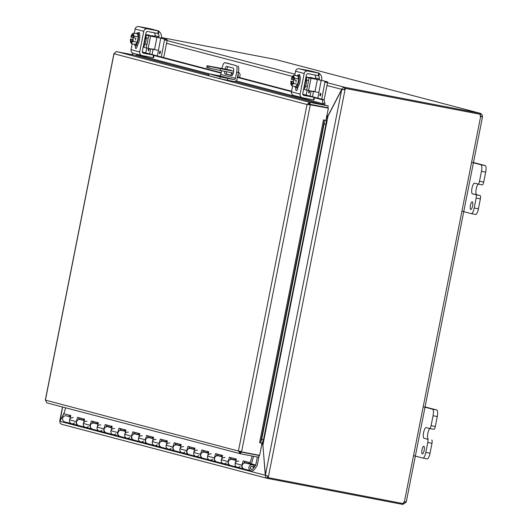 <?xml version="1.0" encoding="UTF-8"?>
<svg xmlns="http://www.w3.org/2000/svg" width="531" height="531" viewBox="0 0 531 531"><rect width="100%" height="100%" fill="white"/><g stroke="black" fill="none" stroke-linecap="round" stroke-linejoin="round"><path stroke-width="0.8" d="M472.238 201.833A3.903 1.115 100.9 0 1 472.563 205.902A3.903 1.115 100.9 0 1 470.745 209.486A3.903 1.115 100.9 0 1 470.386 205.444A3.903 1.115 100.9 0 1 472.218 201.826A3.903 1.115 100.9 0 1 472.238 201.833M478.059 184.084L482.248 184.894A3.113 0.889 -79.1 0 0 482.261 184.894A3.113 0.889 -79.1 0 0 483.714 182.06L485.679 172.137A6.233 1.779 -79.1 0 0 485.161 165.572L473.479 162.506M471.634 162.313L480.94 164.763A6.233 1.779 100.9 0 1 481.458 171.327L479.493 181.25A3.113 0.889 100.9 0 1 478.039 184.084A3.113 0.889 100.9 0 1 478.026 184.078L482.261 184.894M471.329 213.661L475.484 214.458A6.233 1.779 -79.1 0 0 475.517 214.464A6.233 1.779 -79.1 0 0 478.418 208.802L480.382 198.879A3.113 0.889 -79.1 0 0 480.124 195.594L472.451 193.875A5.456 1.56 100.9 0 1 471.993 188.18A5.456 1.56 100.9 0 1 474.541 183.168A5.456 1.56 100.9 0 1 474.575 183.175L478.026 184.078M475.902 194.784A3.113 0.889 100.9 0 1 476.161 198.07L474.196 207.993A6.233 1.779 100.9 0 1 471.296 213.654A6.233 1.779 100.9 0 1 471.262 213.648L461.957 211.199M478.272 184.124A5.456 1.56 -79.1 0 0 476.075 189.793A5.456 1.56 -79.1 0 0 476.672 194.691L480.124 195.594M423.838 446.252A3.903 1.115 100.9 0 1 424.169 450.321A3.903 1.115 100.9 0 1 422.344 453.905A3.903 1.115 100.9 0 1 421.986 449.863A3.903 1.115 100.9 0 1 423.818 446.246A3.903 1.115 100.9 0 1 423.838 446.252M423.234 406.739L432.546 409.182A6.233 1.779 100.9 0 1 433.057 415.746L431.092 425.67A3.113 0.889 100.9 0 1 429.645 428.504L433.847 429.313A3.113 0.889 -79.1 0 0 433.867 429.313A3.113 0.889 -79.1 0 0 435.314 426.486L437.278 416.556A6.233 1.779 -79.1 0 0 436.767 409.998L425.079 406.925M433.867 429.313L429.645 428.504A3.113 0.889 100.9 0 1 429.625 428.497L426.174 427.594A5.456 1.56 100.9 0 1 426.174 427.594A5.456 1.56 100.9 0 0 423.599 432.599A5.456 1.56 100.9 0 0 424.057 438.301L427.508 439.203A3.113 0.889 100.9 0 1 427.767 442.489L425.802 452.412A6.233 1.779 100.9 0 1 422.895 458.074A6.233 1.779 100.9 0 1 422.862 458.067L413.556 455.618M427.508 439.203L424.057 438.301M422.935 458.08L427.083 458.877A6.233 1.779 -79.1 0 0 427.116 458.884A6.233 1.779 -79.1 0 0 430.024 453.222L431.988 443.299A3.113 0.889 -79.1 0 0 431.73 440.02M429.871 428.55A5.456 1.56 -79.1 0 0 427.681 434.212A5.456 1.56 -79.1 0 0 428.278 439.11M238.439 72.236A3.113 2.987 -75.3 0 1 240.005 75.594L239.62 77.566M231.151 70.265A3.113 2.987 104.7 0 0 230.779 70.165L207.077 65.738L206.718 67.543L220.199 70.49L220.557 68.685L233.633 71.2M233.282 73.012L220.199 70.49M237.908 77.114L238.22 75.548A1.56 1.493 104.7 0 0 238.014 74.4M207.09 67.669L207.448 65.857L207.077 65.738M207.448 65.857L209.174 66.315L208.816 68.121M220.557 68.685L209.174 66.315M215.38 67.324L223.219 68.99L215.38 67.324M223.551 68.904L221.108 68.386L223.551 68.904M231.118 72.594A1.56 1.493 -75.3 0 1 231.317 73.729L231.005 75.296M326.18 120.431L326.359 118.34M326.877 118.28L326.373 118.287M262.566 441.699L265.407 475.046L341.718 89.653L345.064 89.56L268.454 476.473L265.407 475.046M341.718 89.653L326.844 118.307M326.426 118.001L327.189 117.942M326.412 116.15L328.178 115.745M261.571 443.624L262.878 444.719L265.281 475.291L265.978 477.528L267.292 478.358L267.81 476.586L267.186 476.121M263.031 444.746L261.79 444.434M265.732 475.378L59.89 421.295L64.039 413.297M64.251 412.554L59.85 421.455M60.023 421.03L62.631 407.018M61.629 424.282L59.976 422.961L59.89 421.295M327.514 82.756L344.885 87.323L342.687 87.9L341.692 89.367L328.025 115.718L326.937 115.433M343.676 89.394L344.526 89.135L344.885 87.323L344.526 89.135M342.249 89.474L326.97 85.498M344.553 89.42L344.785 88.252L345.296 88.385L345.064 89.56L344.267 89.42M268.454 476.473L268.221 477.648L267.71 477.515L267.936 476.353M267.717 476.566L267.451 478.398M267.491 478.411L402.69 504.41L402.863 503.541M345.296 88.385L480.044 114.258L344.785 88.252M145.813 34.508L149.45 35.205M152.304 35.756L154.979 36.267M161.351 37.495L275.244 59.419L480.582 113.408L482.088 114.709L482.4 116.428L480.668 116.09L480.084 115.187M479.944 114.245L480.124 113.335L480.582 113.408M480.256 114.318L480.442 113.375L275.065 59.379M480.124 113.335L344.931 87.336M403.368 502.645L404.25 502.021A1.746 0.498 100.9 0 1 404.35 501.815M268.221 477.648L403.474 503.66A1.746 1.673 -75.3 0 1 404.383 501.795L406.129 502.08A1.746 0.498 -79.1 0 0 405.983 502.353L402.69 504.404M403.009 504.45L403.175 503.6M405.983 502.353L404.111 501.981M480.177 116.322L480.688 116.408A1.746 0.498 100.9 0 1 480.668 116.09L480.422 116.03M482.4 116.428A1.746 0.498 -79.1 0 0 482.427 116.74L480.681 116.455A1.746 1.673 -75.3 0 1 480.548 114.397M404.383 501.795L480.688 116.408L482.427 116.74L482.075 117.085M406.049 501.722L406.129 502.08L404.516 501.768M227.938 78.303L225.303 77.785L227.938 78.303M217.584 75.581L214.955 75.063L217.584 75.581M227.786 78.422L220.192 76.842L219.834 78.648L227.427 80.227L227.786 78.422L233.667 79.557A1.56 1.493 104.7 0 0 235.439 78.309L236.647 72.196L238.386 72.535L237.118 78.92A3.113 2.987 -75.3 0 1 233.58 81.416L227.427 80.227M208.623 75.701L208.736 73.809L208.378 75.621L219.834 78.648M208.736 73.809L219.004 75.701L233.667 79.557M221.507 70.749L220.777 74.453A1.56 1.493 -75.3 0 1 219.004 75.701M224.885 62.678A6.233 1.779 100.9 0 1 224.918 62.685L226.657 63.016A6.233 1.779 -79.1 0 0 226.624 63.01L224.885 62.678A6.233 1.779 100.9 0 0 221.985 68.34L221.958 68.466M224.918 62.685L236.136 65.632A6.233 1.779 100.9 0 1 236.647 72.196M226.657 63.016L236.136 65.632M225.051 69.063A3.896 1.115 100.9 0 1 226.671 66.355A3.896 1.115 100.9 0 1 226.691 66.362L233.155 68.061A3.896 1.115 100.9 0 1 233.487 72.123A3.896 1.115 100.9 0 1 231.662 75.701A3.896 1.115 100.9 0 1 231.642 75.694L225.177 73.995A3.896 1.115 100.9 0 1 224.653 71.353M238.386 72.535A6.233 1.779 -79.1 0 0 237.868 65.97M208.982 73.895L220.192 76.842M226.385 71.685A3.896 1.115 -79.1 0 0 226.916 74.333L231.928 75.648M228.138 66.74A3.896 1.115 -79.1 0 0 226.783 69.395M240.888 451.981L240.583 453.799L239.959 453.593L240.218 451.051L240.941 451.994L258.989 455.465L258.63 457.271L240.583 453.799L239.959 453.593L238.485 450.719L307.031 104.507L310.323 104.68L328.377 108.151L325.961 120.364L323.485 119.893L324.468 120.106L324.149 123.922L325.948 124.274L326.266 120.457L324.468 120.106L260.555 442.861L262.36 443.212L263.495 439.695L261.697 439.343L260.562 442.861L259.586 442.655L323.492 119.9M255.61 454.576L258.989 455.465M261.697 439.343L324.149 123.922M324.468 120.106L325.682 120.318M324.959 103.757L324.023 99.755L322.257 99.742L323.187 103.737L324.952 103.791A2.622 2.516 104.7 0 1 324.64 104.992M323.187 103.737L323.187 103.777A0.777 0.743 -75.3 0 1 322.284 104.534L234.463 81.449M322.257 99.742L314.425 97.684M291.519 91.657L237.41 77.433M221.035 73.125L153.492 55.37M208.57 74.639L135.863 55.523A0.777 0.743 -75.3 0 0 136.766 54.766L136.932 54.228M324.023 99.755L302.736 94.16M291.599 91.232L237.496 77.002M232.047 75.575L226.684 74.161M221.122 72.701L142.315 51.978M263.495 439.695L325.948 124.274M309.493 102.403L308.77 104.839L309.792 104.255L327.846 107.727L328.204 105.921L310.15 102.45L309.5 102.41L307.031 104.507L113.999 53.757L116.229 51.587M328.204 105.921L322.284 104.534M116.223 51.593L136.314 55.47M309.175 104.6L328.377 108.151M260.203 442.774L259.579 442.655M262.048 443.153L259.632 455.346L241.578 451.874L45.414 400.122M47.266 402.976L46.688 402.777L47.266 402.976M114.039 53.551L45.447 399.962L46.688 402.783M309.812 104.547L310.323 104.68L241.578 451.874L240.955 451.675M240.974 451.675L241.578 451.874M309.792 104.255L310.15 102.45L116.833 51.62M253.227 467.459L253.294 467.472A1.56 1.493 -75.3 0 0 250.393 467.479A1.56 1.493 -75.3 0 0 253.021 468.787L254.608 466.623L254.03 466.47L254.608 466.623L255.683 465.163A0.372 0.358 104.7 0 0 255.75 465.01L257.329 457.025M249.139 462.474L248.986 463.231A0.372 0.358 -75.3 0 1 248.92 463.39L248.621 463.795M235.339 458.85L235.187 459.607A0.372 0.358 -75.3 0 1 235.12 459.76L234.821 460.165M221.54 455.22L221.387 455.976A0.372 0.358 -75.3 0 1 221.321 456.129L221.022 456.534M207.734 451.589L207.588 452.346A0.372 0.358 -75.3 0 1 207.521 452.505L207.223 452.91M193.934 447.965L193.788 448.722A0.372 0.358 -75.3 0 1 193.722 448.874L193.423 449.279M180.135 444.334L179.989 445.091A0.372 0.358 -75.3 0 1 179.923 445.243L179.624 445.655M166.336 440.71L166.19 441.467A0.372 0.358 -75.3 0 1 166.123 441.619L165.825 442.024M152.536 437.079L152.39 437.836A0.372 0.358 -75.3 0 1 152.324 437.989L152.025 438.394M138.737 433.449L138.591 434.205A0.372 0.358 -75.3 0 1 138.518 434.365L138.226 434.77M124.938 429.825L124.792 430.581A0.372 0.358 -75.3 0 1 124.719 430.734L124.42 431.139M111.138 426.194L110.992 426.951A0.372 0.358 -75.3 0 1 110.919 427.103L110.621 427.515M97.339 422.563L97.193 423.32A0.372 0.358 -75.3 0 1 97.12 423.479L96.821 423.884M83.54 418.939L83.394 419.696A0.372 0.358 -75.3 0 1 83.321 419.848L83.022 420.253M70.59 416.331L69.455 416.032A0.372 0.358 -75.3 0 1 69.382 416.185L70.543 416.49M69.455 416.032L69.601 415.275M221.208 456.282L216.694 455.094M207.409 452.651L202.895 451.463M193.609 449.027L189.096 447.839M179.81 445.396L175.296 444.208M166.011 441.765L161.497 440.584M152.211 438.141L147.698 436.953M138.412 434.511L133.898 433.323M124.612 430.887L120.099 429.698M110.813 427.256L106.3 426.068M97.014 423.625L92.5 422.437M83.214 420.001L78.701 418.813M259.201 455.266L257.143 465.647A0.372 0.358 -75.3 0 1 257.077 465.8L254.203 469.709A3.113 2.987 -75.3 0 1 248.953 467.101A3.113 2.987 -75.3 0 1 254.322 466.079L253.294 467.472M248.807 463.536L244.293 462.348M235.007 459.906L230.494 458.724M139.407 435.081L135.471 434.046A3.113 2.987 104.7 0 0 131.788 436.296A3.113 2.987 104.7 0 0 133.885 440.066L140.649 441.845A3.113 2.987 -75.3 0 1 138.551 438.075A3.113 2.987 -75.3 0 1 142.228 435.825M143.543 440.995A3.113 2.987 -75.3 0 1 140.649 441.845L147.406 443.624A3.113 2.987 -75.3 0 1 145.335 439.787L146.569 435.473L153.605 437.325L152.37 441.633A3.113 2.987 104.7 0 0 154.448 445.476A3.113 2.987 -75.3 0 1 152.351 441.706A3.113 2.987 -75.3 0 1 156.028 439.449M153.207 438.706L149.271 437.67A3.113 2.987 104.7 0 0 145.594 439.927A3.113 2.987 104.7 0 0 147.684 443.697L161.212 447.255A3.113 2.987 -75.3 0 1 159.134 443.412L160.369 439.104L167.404 440.949L166.17 445.263A3.113 2.987 104.7 0 0 168.247 449.107A3.113 2.987 -75.3 0 1 166.15 445.33A3.113 2.987 -75.3 0 1 169.834 443.08M157.342 444.626A3.113 2.987 -75.3 0 1 154.448 445.476M167.013 442.336L163.07 441.301A3.113 2.987 104.7 0 0 159.393 443.551A3.113 2.987 104.7 0 0 161.484 447.328L175.011 450.879A3.113 2.987 -75.3 0 1 172.933 447.042L174.168 442.728L181.204 444.58L179.969 448.894A3.113 2.987 104.7 0 0 182.047 452.731A3.113 2.987 -75.3 0 1 179.949 448.96A3.113 2.987 -75.3 0 1 183.633 446.704M171.141 448.257A3.113 2.987 -75.3 0 1 168.247 449.107M180.812 445.967L176.869 444.932A3.113 2.987 104.7 0 0 173.192 447.182A3.113 2.987 104.7 0 0 175.283 450.952L188.81 454.509A3.113 2.987 -75.3 0 1 186.733 450.666L187.967 446.359L195.003 448.21L193.769 452.518A3.113 2.987 104.7 0 0 195.846 456.361A3.113 2.987 -75.3 0 1 193.749 452.591A3.113 2.987 -75.3 0 1 197.432 450.334M184.941 451.881A3.113 2.987 -75.3 0 1 182.047 452.731M194.611 449.591L190.669 448.556A3.113 2.987 104.7 0 0 186.992 450.812A3.113 2.987 104.7 0 0 189.082 454.582L202.61 458.14A3.113 2.987 -75.3 0 1 200.532 454.297L201.767 449.983L208.802 451.835L207.568 456.149A3.113 2.987 104.7 0 0 209.645 459.985A3.113 2.987 -75.3 0 1 207.548 456.215A3.113 2.987 -75.3 0 1 211.232 453.965M198.74 455.512A3.113 2.987 -75.3 0 1 195.846 456.361M208.411 453.222L204.468 452.186A3.113 2.987 104.7 0 0 200.791 454.436A3.113 2.987 104.7 0 0 202.882 458.213L216.409 461.764A3.113 2.987 -75.3 0 1 214.332 457.928L215.566 453.613L222.602 455.465L221.367 459.773A3.113 2.987 104.7 0 0 223.445 463.616A3.113 2.987 -75.3 0 1 221.347 459.846A3.113 2.987 -75.3 0 1 225.031 457.589M212.539 459.142A3.113 2.987 -75.3 0 1 209.645 459.985M222.21 456.852L218.268 455.81A3.113 2.987 104.7 0 0 214.59 458.067A3.113 2.987 104.7 0 0 216.681 461.837L230.208 465.395A3.113 2.987 -75.3 0 1 228.131 461.552L229.365 457.244L236.408 459.089L235.167 463.404A3.113 2.987 104.7 0 0 237.244 467.247A3.113 2.987 -75.3 0 1 235.153 463.47A3.113 2.987 -75.3 0 1 238.831 461.22M226.339 462.767A3.113 2.987 -75.3 0 1 223.445 463.616M84.21 420.565L80.274 419.53A3.113 2.987 104.7 0 0 76.59 421.787A3.113 2.987 104.7 0 0 78.688 425.557L85.451 427.336A3.113 2.987 -75.3 0 1 83.354 423.565A3.113 2.987 -75.3 0 1 87.031 421.309M74.546 422.855A3.113 2.987 -75.3 0 1 69.554 419.935A3.113 2.987 -75.3 0 1 73.232 417.678M98.009 424.196L94.073 423.161A3.113 2.987 104.7 0 0 90.389 425.411A3.113 2.987 104.7 0 0 92.487 429.187L99.251 430.96A3.113 2.987 -75.3 0 1 97.153 427.19A3.113 2.987 -75.3 0 1 100.83 424.939M88.345 426.486A3.113 2.987 -75.3 0 1 85.451 427.336L92.208 429.114A3.113 2.987 -75.3 0 1 90.137 425.271L91.372 420.957L98.408 422.809L97.173 427.123A3.113 2.987 104.7 0 0 99.251 430.96L106.008 432.738A3.113 2.987 -75.3 0 1 103.937 428.902L105.171 424.588L112.207 426.439L110.972 430.747A3.113 2.987 104.7 0 0 113.05 434.59A3.113 2.987 -75.3 0 1 110.952 430.82A3.113 2.987 -75.3 0 1 114.63 428.563M111.809 427.827L107.873 426.785A3.113 2.987 104.7 0 0 104.189 429.041A3.113 2.987 104.7 0 0 106.286 432.811L119.807 436.369A3.113 2.987 -75.3 0 1 117.736 432.526L118.971 428.218L126.006 430.064L124.772 434.378A3.113 2.987 104.7 0 0 126.849 438.221A3.113 2.987 -75.3 0 1 124.752 434.444A3.113 2.987 -75.3 0 1 128.429 432.194M102.144 430.117A3.113 2.987 -75.3 0 1 99.251 430.96M125.608 431.451L121.672 430.415A3.113 2.987 104.7 0 0 117.988 432.672A3.113 2.987 104.7 0 0 120.086 436.442L133.606 440A3.113 2.987 -75.3 0 1 131.535 436.157L132.77 431.842L139.806 433.694L138.571 438.009A3.113 2.987 104.7 0 0 140.649 441.845M115.944 433.741A3.113 2.987 -75.3 0 1 113.05 434.59M129.743 437.371A3.113 2.987 -75.3 0 1 126.849 438.221M236.01 460.477L232.067 459.441A3.113 2.987 104.7 0 0 228.39 461.698A3.113 2.987 104.7 0 0 230.481 465.468L244.008 469.026A3.113 2.987 -75.3 0 1 241.93 465.183L243.165 460.868L250.207 462.72L252.125 456.023M240.138 466.397A3.113 2.987 -75.3 0 1 237.244 467.247M70.802 415.587L63.912 413.742L70.809 415.554L69.574 419.868A3.113 2.987 104.7 0 0 71.652 423.705L64.749 421.893A3.113 2.987 -75.3 0 1 62.651 418.123A3.113 2.987 -75.3 0 1 66.335 415.866L70.411 416.941M252.63 464.851L245.866 463.072A3.113 2.987 104.7 0 0 242.189 465.322A3.113 2.987 104.7 0 0 244.28 469.092L251.044 470.871M69.09 416.589L69.382 416.185M84.602 419.218L77.572 417.333L84.608 419.185L83.374 423.492A3.113 2.987 104.7 0 0 85.451 427.336M79.079 419.477L79.112 419.371A3.113 2.987 -75.3 0 1 80.135 419.497M78.548 425.517A3.113 2.987 -75.3 0 1 76.338 421.641L77.572 417.333M79.006 417.744L78.462 419.643M98.401 422.842L91.372 420.957M92.879 423.101L92.912 422.995A3.113 2.987 -75.3 0 1 93.934 423.127M92.806 421.375L92.261 423.273M112.2 426.473L105.171 424.588M106.678 426.732L106.711 426.625A3.113 2.987 -75.3 0 1 107.733 426.758M106.605 424.999L106.061 426.904M126 430.103L118.971 428.218M120.477 430.356L120.51 430.256A3.113 2.987 -75.3 0 1 121.533 430.382M120.404 428.63L119.86 430.528M139.799 433.727L132.77 431.842M134.277 433.986L134.31 433.88A3.113 2.987 -75.3 0 1 135.332 434.013M134.204 432.261L133.659 434.159M153.598 437.358L146.569 435.473M148.076 437.617L148.109 437.511A3.113 2.987 -75.3 0 1 149.131 437.637M148.003 435.885L147.459 437.79M167.398 440.982L160.369 439.104M161.875 441.241L161.909 441.135A3.113 2.987 -75.3 0 1 162.931 441.268M161.802 439.515L161.258 441.414M181.197 444.613L174.168 442.728M175.681 444.872L175.708 444.766A3.113 2.987 -75.3 0 1 176.73 444.898M175.602 443.146L175.057 445.044M194.996 448.244L187.967 446.359M189.481 448.503L189.507 448.396A3.113 2.987 -75.3 0 1 190.529 448.522M189.401 446.77L188.857 448.668M208.796 451.868L201.767 449.983M203.28 452.127L203.307 452.02A3.113 2.987 -75.3 0 1 204.329 452.153M203.2 450.401L202.656 452.299M222.595 455.498L215.566 453.613M217.079 455.757L217.106 455.651A3.113 2.987 -75.3 0 1 218.128 455.777M217 454.025L216.456 455.93M236.395 459.129L229.365 457.244M230.879 459.381L230.905 459.282A3.113 2.987 -75.3 0 1 231.928 459.408M230.799 457.656L230.255 459.554M65.612 407.801L63.912 413.742M244.174 462.767L244.705 462.906A3.113 2.987 -75.3 0 1 245.727 463.039M230.374 459.142L230.905 459.282M216.575 455.512L217.106 455.651M202.776 451.881L203.307 452.02M188.976 448.257L189.507 448.396M175.177 444.626L175.708 444.766M161.378 440.995L161.909 441.135M147.578 437.371L148.109 437.511M133.779 433.741L134.31 433.88M119.979 430.117L120.51 430.256M106.18 426.486L106.711 426.625M92.381 422.855L92.912 422.995M78.581 419.231L79.112 419.371M250.207 462.72L244.599 461.286L244.054 463.185M244.599 461.286L243.165 460.868M251.641 463.132L253.599 456.302M250.499 467.34A1.493 1.434 -75.3 0 1 253.221 468.223A1.493 1.434 -75.3 0 1 251.455 469.304A1.493 1.434 -75.3 0 1 250.499 467.34M313.954 97.312L313.456 99.855L313.98 99.947L314.485 97.405L303.719 95.334M302.869 94.571L314.452 97.392M314.584 74.951L314.903 75.289A3.113 2.987 -75.3 0 1 315.514 77.865L315.268 79.079M319.204 79.856L319.396 78.88A3.113 2.987 104.7 0 0 318.786 76.305L318.023 75.614M313.456 99.855L302.431 97.737A3.113 2.987 -75.3 0 1 300.101 94.113L304.19 73.484A3.113 2.987 -75.3 0 1 307.728 70.995L299.099 68.725L311.033 71.035L319.277 73.205L318.746 73.112L318.242 75.654L318.773 75.747L319.244 73.205M307.728 70.995L318.746 73.112M319.211 73.51L319.323 73.59A6.233 5.967 -75.3 0 1 321.733 79.862L321.64 80.354M318.242 75.654L308.192 73.723A1.56 1.493 104.7 0 0 306.427 74.971L302.743 93.569A1.56 1.493 104.7 0 0 303.905 95.381M317.77 72.807L312.507 71.426M299.099 68.725A3.113 2.987 104.7 0 0 295.561 71.22L294.732 75.435M292.634 86.022L291.479 91.85A3.113 2.987 104.7 0 0 293.616 95.427L302.245 97.691M297.964 87.17L297.898 87.502A3.505 1.002 100.9 0 1 296.265 90.688A3.505 1.002 100.9 0 1 295.833 87.741M298.754 75.103A3.505 1.002 100.9 0 1 299.404 74.645A3.505 1.002 100.9 0 1 299.915 75.906M293.597 81.754L290.975 81.07L293.597 81.754A6.611 6.332 104.7 0 0 293.736 83.573A6.611 3.06 -178.1 0 0 292.282 84.621A4.673 1.334 -79.1 0 0 293.51 81.734M293.875 79.902A4.673 1.334 -79.1 0 0 293.855 76.683A4.673 1.334 -79.1 0 0 292.667 76.218A4.673 1.334 -79.1 0 0 292.561 76.345A4.673 1.334 -79.1 0 0 291.34 79.238L296.265 80.367L295.906 82.199M293.318 81.515L293.65 79.842M290.975 81.07A4.673 1.334 -79.1 0 0 290.988 84.283A4.673 1.334 -79.1 0 0 291.068 84.542A4.673 1.334 -79.1 0 0 292.282 84.621A6.611 3.06 -178.1 0 0 291.917 85.883A6.611 3.272 -159.3 0 1 291.088 84.582A6.611 3.272 -159.3 0 1 291.074 84.555M293.338 76.942A3.737 1.069 -79.1 0 0 292.05 79.391M291.685 81.223A3.737 1.069 -79.1 0 0 291.957 84.117M291.605 79.305A3.737 1.069 100.9 0 1 293.132 76.816A3.737 1.069 100.9 0 1 293.61 79.829M293.245 81.668A3.737 1.069 100.9 0 1 291.718 84.157A3.737 1.069 100.9 0 1 291.24 81.137M292.667 76.218A8.091 8.091 0 0 1 292.681 76.205A6.611 3.06 1.9 0 1 292.681 76.205A6.611 3.06 1.9 0 1 294.015 75.296A6.611 3.272 20.7 0 0 293.855 76.683A6.611 3.272 20.7 0 0 294.785 78.283A6.611 6.332 104.7 0 0 293.962 79.922M294.785 78.283L298.694 79.039L297.924 76.052L294.015 75.296M298.694 79.039L297.652 84.329L293.736 83.573M297.652 84.329L295.833 86.633L291.917 85.883M296.889 75.853A6.478 1.852 100.9 0 1 298.103 74.977L299.278 75.203A6.478 1.852 100.9 0 1 299.311 75.21A6.478 1.852 100.9 0 1 299.856 81.98A6.478 1.852 100.9 0 1 296.829 87.934L295.654 87.708A6.478 1.852 100.9 0 1 294.851 86.447M298.103 74.977A6.478 1.852 100.9 0 1 298.137 74.984A6.478 1.852 100.9 0 1 298.688 81.754A6.478 1.852 100.9 0 1 295.654 87.708M320.751 94.691A1.367 0.392 100.9 0 1 320.113 95.938A1.367 0.392 100.9 0 1 319.987 94.518A1.367 0.392 100.9 0 1 320.631 93.244A1.367 0.392 100.9 0 1 320.751 94.691M309.613 90.728A1.367 0.392 100.9 0 1 309.54 91.744A1.367 0.392 100.9 0 1 308.896 92.991A1.367 0.392 100.9 0 1 308.703 92.075A1.367 0.392 100.9 0 1 309.075 90.622M306.453 77.214L309.095 77.911L306.679 90.131L303.851 89.387M317.85 98.129L321.155 80.32L309.095 77.911M317.359 79.531L314.943 91.75L318.739 92.54M314.943 91.75L308.577 90.529L310.993 78.303M306.679 90.131L308.577 90.529M311.12 91.013L313.482 91.757L313.794 91.073M325.105 82.132L327.547 82.597L327.481 81.814L325.045 81.343L321.733 99.151M327.547 82.597L324.089 100.04M325.045 81.343L321.155 80.32M309.692 77.659L315.361 78.621M306.387 77.022L313.947 78.435L309.931 77.367L312.367 77.838M307.164 90.243L306.208 95.069M315.334 78.761L311.85 78.422M313.482 91.757L312.5 96.722M311.909 78.13L327.481 81.814M310.097 96.091L311.047 91.292M153.539 55.138L153.034 57.68L153.559 57.766L154.063 55.224L143.304 53.153M142.447 52.396L154.03 55.217M154.163 32.776L154.481 33.108A3.113 2.987 -75.3 0 1 155.092 35.683L154.853 36.904M158.782 37.674L158.975 36.705A3.113 2.987 104.7 0 0 158.364 34.13L157.601 33.44M153.034 57.68L142.009 55.556A3.113 2.987 -75.3 0 1 139.686 51.938L143.768 31.309A3.113 2.987 -75.3 0 1 147.306 28.82L138.677 26.55L150.612 28.86L158.855 31.03L158.324 30.937L157.826 33.48L158.351 33.572L158.822 31.024M147.306 28.82L158.324 30.937M158.796 31.336L158.902 31.409A6.233 5.967 -75.3 0 1 161.311 37.688L161.218 38.179M157.826 33.48L147.777 31.548A1.56 1.493 104.7 0 0 146.005 32.789L142.321 51.394A1.56 1.493 104.7 0 0 143.489 53.2M157.588 30.692L152.085 29.245M138.677 26.55A3.113 2.987 104.7 0 0 135.146 29.039L134.31 33.261M132.212 43.841L131.057 49.668A3.113 2.987 104.7 0 0 133.195 53.246L141.823 55.516M137.542 44.989L137.476 45.327A3.505 1.002 100.9 0 1 135.843 48.513A3.505 1.002 100.9 0 1 135.412 45.56M138.332 32.929A3.505 1.002 100.9 0 1 138.983 32.471A3.505 1.002 100.9 0 1 139.494 33.732M133.175 39.579L130.553 38.889L133.175 39.579A6.611 6.332 104.7 0 0 133.314 41.398A6.611 3.06 -178.1 0 0 131.861 42.447A4.673 1.334 -79.1 0 0 133.089 39.559M133.454 37.721A4.673 1.334 -79.1 0 0 133.434 34.508A4.673 1.334 -79.1 0 0 132.252 34.037A4.673 1.334 -79.1 0 0 132.139 34.17A4.673 1.334 -79.1 0 0 130.918 37.057L131.184 37.13A3.737 1.069 100.9 0 1 132.71 34.634A3.737 1.069 100.9 0 1 133.188 37.655L135.843 38.186L135.485 40.017M131.184 37.13L133.188 37.621M132.896 39.34L133.228 37.668M130.553 38.889A4.673 1.334 -79.1 0 0 130.566 42.108A4.673 1.334 -79.1 0 0 130.653 42.361A4.673 1.334 -79.1 0 0 131.861 42.447A6.611 3.06 -178.1 0 0 131.496 43.701A6.611 3.272 -159.3 0 1 130.666 42.4A6.611 3.272 -159.3 0 1 130.653 42.38M132.916 34.761A3.737 1.069 -79.1 0 0 131.628 37.21M131.263 39.048A3.737 1.069 -79.1 0 0 131.535 41.936M132.823 39.486A3.737 1.069 100.9 0 1 131.296 41.976A3.737 1.069 100.9 0 1 130.818 38.962M132.259 34.03A8.091 8.091 0 0 0 132.252 34.037A6.611 3.06 1.9 0 1 132.259 34.03A6.611 3.06 1.9 0 1 133.593 33.121A6.611 3.272 20.7 0 0 133.434 34.508A6.611 3.272 20.7 0 0 134.363 36.108A6.611 6.332 104.7 0 0 133.54 37.741M134.363 36.108L138.272 36.858L137.509 33.871L133.593 33.121M138.272 36.858L137.23 42.148L133.314 41.398M137.23 42.148L135.412 44.458L131.496 43.701M136.467 33.672A6.478 1.852 100.9 0 1 137.682 32.803L138.856 33.028A6.478 1.852 100.9 0 1 138.89 33.035A6.478 1.852 100.9 0 1 139.434 39.798A6.478 1.852 100.9 0 1 136.407 45.752L135.232 45.527A6.478 1.852 100.9 0 1 134.429 44.265M137.682 32.803A6.478 1.852 100.9 0 1 137.715 32.809A6.478 1.852 100.9 0 1 138.266 39.573A6.478 1.852 100.9 0 1 135.232 45.527M160.329 52.509A1.367 0.392 100.9 0 1 159.692 53.757A1.367 0.392 100.9 0 1 159.565 52.337A1.367 0.392 100.9 0 1 160.209 51.069A1.367 0.392 100.9 0 1 160.329 52.509M149.191 48.547A1.367 0.392 100.9 0 1 149.118 49.562A1.367 0.392 100.9 0 1 148.481 50.81A1.367 0.392 100.9 0 1 148.282 49.901A1.367 0.392 100.9 0 1 148.653 48.447M146.032 35.039L148.68 35.73L146.257 47.956L143.43 47.213M157.428 55.954L160.734 38.139L148.68 35.73M156.944 37.349L154.521 49.575L158.318 50.365M154.521 49.575L148.156 48.348L150.572 36.128M146.257 47.956L148.156 48.348M150.698 48.839L153.067 49.582L153.373 48.892M164.683 39.951L167.126 40.422L167.059 39.633L164.623 39.161L161.311 56.976M167.126 40.422L163.721 57.607M164.623 39.161L160.734 38.139M151.952 35.663L154.939 36.447M149.271 35.484L153.393 36.247M146.748 48.062L145.793 52.894M154.913 36.579L151.428 36.247M153.067 49.582L152.078 54.547M151.488 35.955L167.059 39.633M145.965 34.847L153.399 36.214M149.676 53.916L150.625 49.111M483.714 182.06L479.493 181.25M476.161 198.07L480.382 198.879M478.418 208.802L474.196 207.993M481.458 171.327L485.679 172.137M485.161 165.572L480.94 164.763M472.451 193.875L476.672 194.691M435.314 426.486L431.092 425.67M427.767 442.489L431.988 443.299M430.024 453.222L425.802 452.412M433.057 415.746L437.278 416.556M436.767 409.998L432.546 409.182M231.317 73.729L232.91 74.148M237.808 75.435L238.22 75.548M328.045 116.004L263.011 444.467M292.495 76.431L166.548 43.316M167.092 40.582L294.97 74.201M132.717 53.073L132.411 54.613M226.85 78.117L226.438 78.037M216.502 75.395L216.084 75.316M235.439 78.309L220.777 74.453M225.177 73.995L226.916 74.333M240.45 451.715L241.306 451.941A3.113 2.987 -75.3 0 1 240.311 451.456M235.937 80.838L323.187 103.777L324.952 103.791M136.766 54.766L209.665 73.935M255.75 465.01L248.986 463.231M248.92 463.39L255.683 465.163M236.182 459.866L235.187 459.607M235.12 459.76L236.136 460.025M222.383 456.235L221.387 455.976M221.321 456.129L222.336 456.401M208.583 452.611L207.588 452.346M207.521 452.505L208.537 452.77M194.784 448.98L193.788 448.722M193.722 448.874L194.738 449.14M180.985 445.356L179.989 445.091M179.923 445.243L180.938 445.516M167.185 441.726L166.19 441.467M166.123 441.619L167.139 441.885M153.386 438.095L152.39 437.836M152.324 437.989L153.34 438.261M139.587 434.471L138.591 434.205M138.518 434.365L139.54 434.63M125.787 430.84L124.792 430.581M124.719 430.734L125.741 430.999M111.988 427.216L110.992 426.951M110.919 427.103L111.941 427.375M98.189 423.585L97.193 423.32M97.12 423.479L98.142 423.745M84.389 419.955L83.394 419.696M83.321 419.848L84.343 420.114M69.574 419.868L76.338 421.641M83.374 423.492L90.137 425.271M97.173 427.123L103.937 428.902M110.972 430.747L117.736 432.526M124.772 434.378L131.535 436.157M138.571 438.009L145.335 439.787M152.37 441.633L159.134 443.412M166.17 445.263L172.933 447.042M179.969 448.894L186.733 450.666M193.769 452.518L200.532 454.297M207.568 456.149L214.332 457.928M221.367 459.773L228.131 461.552M235.167 463.404L241.93 465.183M315.514 77.865L319.396 78.88M318.786 76.305L319.323 73.59M295.561 71.22L304.19 73.484M300.101 94.113L291.479 91.85M303.765 88.405L303.699 88.757M305.624 79.026L306.068 79.205L305.551 79.398M320.697 94.936L320.797 94.392M320.651 93.25A1.367 0.392 -79.1 0 0 320.034 94.525A1.367 0.392 -79.1 0 0 320.133 95.938M309.48 91.989L309.586 91.445M309.122 90.628A1.367 0.392 -79.1 0 0 308.757 92.049A1.367 0.392 -79.1 0 0 308.923 92.991M155.092 35.683L158.975 36.705M158.364 34.13L158.902 31.409M135.146 29.039L143.768 31.309M139.686 51.938L131.057 49.668M143.343 46.224L143.277 46.575M145.202 36.851L145.647 37.031L145.129 37.223M160.276 52.755L160.375 52.211M160.229 51.076A1.367 0.392 -79.1 0 0 159.612 52.35A1.367 0.392 -79.1 0 0 159.712 53.764M149.058 49.808L149.165 49.264M148.707 48.454A1.367 0.392 -79.1 0 0 148.335 49.868A1.367 0.392 -79.1 0 0 148.501 50.81M475.517 214.464L471.296 213.654M427.116 458.884L422.895 458.074M267.292 478.358L61.477 424.249M343.935 89.414L344.28 89.42M59.718 421.183L62.525 406.992M132.305 54.593L132.617 53.027M482.48 117.012L406.275 501.888M311.146 104.514L311.797 104.926M242.428 452.04L241.306 451.941M113.913 53.631L45.321 400.022M47.113 402.943L240.417 453.766M244.214 462.634L245.587 462.999M230.414 459.01L231.788 459.368M216.615 455.379L217.989 455.737M202.815 451.748L204.189 452.113M189.016 448.124L190.39 448.483M175.217 444.493L176.591 444.859M161.417 440.863L162.791 441.228M147.618 437.239L148.992 437.597M133.819 433.608L135.193 433.973M120.019 429.984L121.393 430.342M106.22 426.353L107.594 426.718M92.414 422.722L93.795 423.088M71.652 423.705L78.409 425.484M78.615 419.098L79.995 419.457M251.05 469.198L251.455 469.304M251.813 466.311L252.218 466.417M314.485 97.405L313.98 99.947M319.277 73.205L318.773 75.747M305.683 86.208L307.389 86.533M306.752 80.068L308.597 80.427M303.54 89.533L305.086 87.715L306.52 82.663L306.533 77.499L306.121 76.497M304.396 85.604L305.318 80.566L304.21 86.155M304.024 88.285L306.068 79.205L305.902 77.626M154.063 55.224L153.559 57.766M158.855 31.03L158.351 33.572M145.262 44.033L146.968 44.358M146.337 37.893L148.182 38.245M143.124 47.359L144.664 45.54L146.098 40.489L146.111 35.325L145.706 34.323M143.974 43.429L144.897 38.391L143.788 43.98M143.602 46.111L145.647 37.031L145.481 35.444"/></g></svg>
